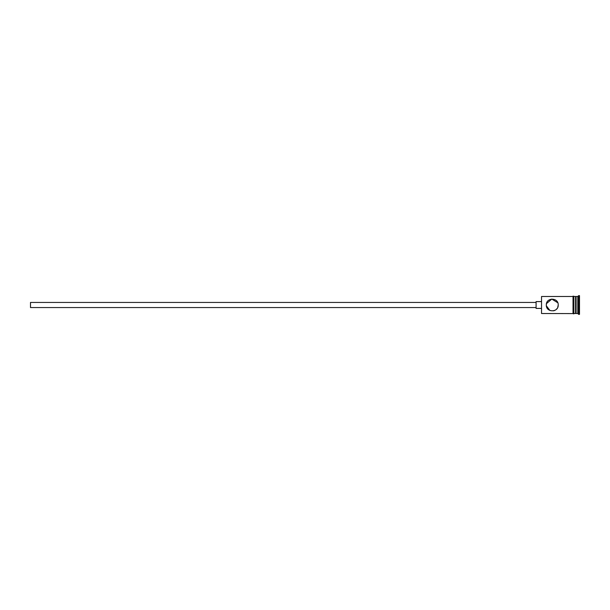 <?xml version="1.0" encoding="UTF-8"?>
<svg xmlns="http://www.w3.org/2000/svg" width="610" height="610" viewBox="0 0 610 610"><rect width="100%" height="100%" fill="white"/><g stroke="black" fill="none" stroke-linecap="round" stroke-linejoin="round"><path stroke-width="0.91" d="M541.535 313.51L541.535 296.49L541.535 313.51L573.034 313.593L573.034 305L573.034 313.51M546.308 305C546.728 302.255 546.728 302.255 546.308 305C545.95 312.694 558.569 312.701 558.219 305C558.569 297.284 545.942 297.314 546.308 305C546.728 307.745 546.728 307.745 546.308 305L546.423 303.803M536.091 307.554L30.5 307.554L30.5 302.446L536.091 302.446M541.2 308.408L536.091 308.408L536.091 301.592L541.2 301.592M546.461 303.635L551.791 299.06L557.784 302.758M575.588 297.001L576.092 296.49L576.092 313.51L577.8 313.51L578.646 314.363L579.5 314.363L579.5 295.637L578.646 295.637L578.646 314.363M576.092 296.49L577.8 296.49L577.8 313.51M558.219 305L557.738 307.356M557.174 308.37L556.427 309.262M555.58 309.949L554.589 310.49M554.582 310.49L553.453 310.841M549.93 310.482L546.362 305.808M573.88 296.49L573.88 305L573.88 296.407L575.588 296.49L575.588 313.51L573.88 313.51M573.88 305L573.88 313.593C573.972 313.982 573.69 313.982 573.034 313.593M541.535 296.49L573.034 296.49L573.034 305L573.034 296.407C572.942 296.018 573.225 296.018 573.88 296.407M575.588 312.999L576.092 313.51M577.8 296.49L578.646 295.637"/></g></svg>
